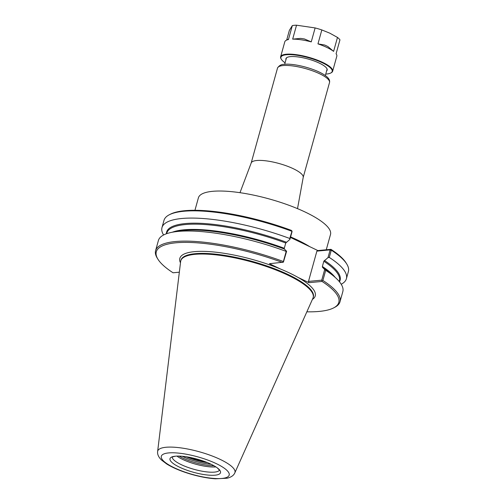 <?xml version="1.0" encoding="UTF-8"?>
<svg xmlns="http://www.w3.org/2000/svg" width="504" height="504" viewBox="0 0 504 504"><rect width="100%" height="100%" fill="white"/><g stroke="black" fill="none" stroke-linecap="round" stroke-linejoin="round"><path stroke-width="0.76" d="M239.986 192.686L251.219 162.918A26.989 7.031 15.5 0 1 266.975 160.965A26.989 7.031 15.5 0 1 293.397 168.758A26.989 7.031 15.5 0 1 303.219 177.339L297.517 208.637M194.947 210.281L198.4 197.833A68.55 17.861 15.5 0 1 237.838 192.383A68.55 17.861 15.5 0 1 305.657 212.279A68.55 17.861 15.5 0 1 330.511 234.473L326.264 249.776M204.529 461.506A21.565 5.62 15.5 0 1 189.454 457.323M179.342 272.192L173.055 272.784A94.702 24.677 15.5 0 1 157.897 259.157L157.216 258.061A95.684 24.929 15.5 0 1 155.597 250.627L158.401 240.502A95.684 24.929 15.5 0 1 172.211 232.243A95.684 24.929 15.5 0 1 286.184 251.408L286.612 251.282L283.399 262.162L269.413 263.718L280.344 268.953A70.27 18.308 15.5 0 1 298.047 277.433A70.27 18.308 15.5 0 1 312.411 299.382M157.897 259.157A94.702 24.677 15.5 0 1 189.296 242.437A94.702 24.677 15.5 0 1 282.479 262.489M298.047 277.433L308.977 282.668L322.043 281.44A94.702 24.677 15.5 0 1 333.642 307.9A94.702 24.677 15.5 0 1 306.854 311.812M155.597 250.627A95.684 24.929 15.5 0 1 283.38 261.532L283.399 262.162M286.184 251.408L283.38 261.532M292.036 231.002L289.769 238.493L289.913 239.381L292.062 231.638L291.381 230.385A94.702 24.677 15.5 0 0 170.358 214.225L169.212 214.817A95.684 24.929 15.5 0 1 291.778 231.254M286.612 251.282L284.376 249.033L284.288 248.27L285.749 243.004L289.913 239.381M163.586 234.99A95.684 24.929 15.5 0 1 161.986 227.588A95.684 24.929 15.5 0 1 289.769 238.493M161.986 227.588L163.995 220.349A95.684 24.929 15.5 0 1 169.212 214.817M290.455 237.428L317.879 250.564L330.945 249.335A94.702 24.677 15.5 0 1 346.103 262.962L346.784 264.058A95.684 24.929 15.5 0 1 348.403 271.492L346.399 278.731A95.684 24.929 15.5 0 1 341.214 284.25M322.043 281.44L321.741 280.155L308.492 281.402L316.884 251.124L317.879 250.564M316.884 251.124L329.881 249.902L330.945 249.335M329.881 249.902L330.032 250.268L331.279 250.204L330.945 249.348M330.032 250.268L327.991 257.626L329.276 257.418L331.279 250.204M331.298 250.186A95.684 24.929 15.5 0 1 346.784 264.058M308.977 282.668L308.492 281.402M327.991 257.626L323.833 261.242L322.371 266.515L322.459 267.277L324.689 269.52L321.741 280.155M322.195 280.747L322.888 280.457L325.697 270.333L324.689 269.52M325.697 270.333A95.684 24.929 15.5 0 1 335.236 277.452A95.684 24.929 15.5 0 1 342.815 291.646L340.005 301.77A95.684 24.929 15.5 0 1 334.788 307.301L333.642 307.9M322.888 280.457A95.684 24.929 15.5 0 1 340.005 301.77M329.276 257.418A95.684 24.929 15.5 0 1 346.399 278.731M180.627 261.557A68.695 17.898 15.5 0 1 180.766 260.864A68.695 17.898 15.5 0 1 220.292 255.396A68.695 17.898 15.5 0 1 288.257 275.335A68.695 17.898 15.5 0 1 313.16 297.581A68.695 17.898 15.5 0 1 312.921 298.248L234.82 472.884A40.081 10.445 15.5 0 0 220.424 459.516A40.081 10.445 15.5 0 0 166.018 447.262A40.081 10.445 15.5 0 0 157.632 451.477L180.627 261.557M214.055 465.797A24.929 6.495 15.5 0 1 182.776 458.067A24.929 6.495 15.5 0 1 179.078 456.095M215.895 466.912A24.532 6.394 15.5 0 1 182.631 459.409A24.532 6.394 15.5 0 1 176.923 456.101M179.506 467.17A26.195 6.823 15.5 0 1 175.31 456.208A26.195 6.823 15.5 0 1 175.436 456.196A26.195 6.823 15.5 0 1 217.23 467.838A26.195 6.823 15.5 0 1 211.73 475.291A26.195 6.823 15.5 0 1 179.506 467.17M327.965 46.601L333.61 51.377A26.989 7.031 15.5 0 0 327.02 47.508A26.989 7.031 15.5 0 0 317.961 43.88L324.614 45.001A25.024 6.521 -164.5 0 1 327.965 46.601M317.961 43.88L321.829 29.938L329.792 33.169L337.472 37.428A26.989 7.031 15.5 0 1 339.961 39.829L336.092 53.77A26.989 7.031 15.5 0 1 336.351 54.155A26.989 7.031 15.5 0 1 336.804 56.246L332.653 71.221A26.989 7.031 15.5 0 1 331.185 72.784L330.725 73.023A26.599 6.93 15.5 0 1 325.754 74.082M304.46 38.978L311.258 41.876A26.989 7.031 15.5 0 0 292.666 39.142L300.478 38.392A25.024 6.521 -164.5 0 1 304.46 38.978M287.803 39.583L288.452 39.539A26.989 7.031 15.5 0 0 286.266 40.263A26.989 7.031 15.5 0 0 284.791 41.826L280.64 56.795A26.989 7.031 15.5 0 1 296.169 54.653A26.989 7.031 15.5 0 1 322.869 62.483A26.989 7.031 15.5 0 1 332.653 71.221M292.666 39.142L296.535 25.2L315.126 27.934L311.258 41.876M286.688 40.043L289.372 30.36L292.32 25.597L288.452 39.539M337.472 37.428L333.61 51.377M315.126 27.934A26.989 7.031 15.5 0 1 321.829 29.938M292.32 25.597A26.989 7.031 15.5 0 1 296.535 25.2M285.088 62.798A26.599 6.93 15.5 0 1 281.371 59.333L281.1 58.892A26.989 7.031 15.5 0 1 280.64 56.795M285.97 59.623A21.395 5.575 15.5 0 1 285.932 58.659A21.395 5.575 15.5 0 1 298.236 56.958A21.395 5.575 15.5 0 1 319.404 63.164A21.395 5.575 15.5 0 1 327.159 70.094A21.395 5.575 15.5 0 1 326.63 70.9M281.371 59.333A26.599 6.93 15.5 0 1 293.108 54.804A26.599 6.93 15.5 0 1 322.535 62.868A26.599 6.93 15.5 0 1 330.725 73.023M251.187 162.994L277.502 68.122A26.989 7.031 15.5 0 1 283.097 65.552A26.989 7.031 15.5 0 1 319.731 73.805A26.989 7.031 15.5 0 1 329.515 82.543L303.2 177.421M180.476 262.798A70.27 18.308 15.5 0 1 194.399 251.654A70.27 18.308 15.5 0 1 280.344 268.953M166.358 233.787A90.04 23.461 15.5 0 1 286.278 242.185M322.459 267.277A90.04 23.461 15.5 0 1 331.084 273.748L335.236 277.452M290.594 236.924A68.55 17.861 15.5 0 1 297.908 240.219A68.55 17.861 15.5 0 1 309.771 246.683M172.211 232.243L177.679 231.204A90.04 23.461 15.5 0 1 284.376 249.033M322.371 266.515A89.555 23.335 15.5 0 1 335.147 277.37M172.33 232.218A89.555 23.335 15.5 0 1 284.288 248.27M323.833 261.242A89.555 23.335 15.5 0 1 339.425 280.917L339.249 281.547M166.66 233.68L166.837 233.05A89.555 23.335 15.5 0 1 285.749 243.004M324.356 260.423A90.04 23.461 15.5 0 1 339.457 281.793M180.766 260.864L180.942 260.215A68.695 17.898 15.5 0 1 195.18 253.682A68.695 17.898 15.5 0 1 288.439 274.686A68.695 17.898 15.5 0 1 313.343 296.932L313.16 297.581M207.459 462.641A23.946 6.237 15.5 0 1 186.354 456.788M211.157 464.285A24.929 6.495 15.5 0 1 183.154 456.693A24.929 6.495 15.5 0 1 182.341 456.29M219.479 470.043A24.532 6.394 15.5 0 1 204.983 471.668A24.532 6.394 15.5 0 1 181.188 464.612A24.532 6.394 15.5 0 1 172.242 456.945M174.075 467.68A35.223 9.179 15.5 0 1 168.607 452.926A35.223 9.179 15.5 0 1 216.424 463.699A35.223 9.179 15.5 0 1 221.892 478.454A35.223 9.179 15.5 0 1 174.075 467.68M277.502 68.122C278.989 65.577 281.289 64.304 284.395 64.31C290.915 63.46 305.726 66.112 317.696 71.36C322.062 73.288 325.307 75.266 327.436 77.295C329.263 79.084 329.956 80.829 329.515 82.543M325.338 75.562L327.127 69.124M284.672 64.285L286.461 57.847M175.31 456.208L172.097 457.04L172.292 456.668M217.23 467.838L219.555 470.201L219.58 469.778M157.632 451.477C157.254 454.249 158.527 457.09 161.45 460.001L166.78 464.039C173.42 468.096 181.868 471.593 192.125 474.522C200.498 476.866 208.246 478.296 215.378 478.8L227.14 478.227C231.172 477.231 233.73 475.448 234.82 472.884M336.099 53.745L336.351 54.155M288.093 39.312L286.266 40.263"/></g></svg>
